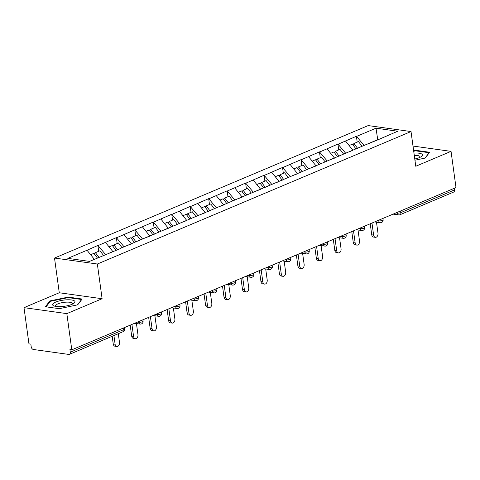 <?xml version="1.0" encoding="UTF-8"?>
<svg xmlns="http://www.w3.org/2000/svg" width="480" height="480" viewBox="0 0 480 480"><rect width="100%" height="100%" fill="white"/><g stroke="black" fill="none" stroke-linecap="round" stroke-linejoin="round"><path stroke-width="0.72" d="M24 307.65L66.834 313.626L102.108 298.728L59.274 292.758L24 307.65L28.956 343.848L30.834 344.112L31.194 346.752A2.604 1.752 -112.9 0 0 33.408 349.494L68.748 354.42A2.604 1.752 -112.9 0 0 69.426 354.342A2.604 1.752 -112.9 0 0 70.284 352.206L69.924 349.56L71.796 349.818L456 187.56L451.044 151.362L413.004 146.058M59.274 292.758L54.516 258.048L368.178 125.58L411.018 131.55L97.356 264.018L54.516 258.048M94.38 259.35L87.024 250.248L67.794 258.366L89.526 261.396L119.796 248.826M87.024 250.248L97.896 245.442L98.7 251.298M105.624 254.598L97.896 245.442M98.274 245.496L116.364 237.648L117.162 243.498M124.086 246.804L116.364 237.648M116.736 237.696L134.826 229.848L135.63 235.698M142.554 239.004L134.826 229.848M135.198 229.902L153.288 222.048L154.092 227.904M161.016 231.204L153.288 222.048M153.666 222.102L171.756 214.254L172.554 220.104M179.478 223.404L171.756 214.254M172.128 214.302L190.218 206.454L191.022 212.304M197.946 215.61L190.218 206.454M190.596 206.508L208.686 198.654L209.484 204.51M216.408 207.81L208.686 198.654M209.058 198.708L227.148 190.854L227.952 196.71M234.876 200.01L227.148 190.854M227.526 190.908L245.616 183.06L246.414 188.91M253.338 192.216L245.616 183.06M245.988 183.114L264.078 175.26L264.882 181.116M271.806 184.416L264.078 175.26M264.45 175.314L282.54 167.46L283.344 173.316M290.268 176.616L282.54 167.46M282.918 167.514L301.008 159.666L301.806 165.516M308.73 168.822L301.008 159.666M301.38 159.714L319.47 151.866L320.274 157.716M327.198 161.022L319.47 151.866M319.848 151.92L337.938 144.066L338.736 149.922M345.66 153.222L337.938 144.066M338.31 144.12L356.4 136.272L357.204 142.122M364.128 145.428L356.4 136.272M356.778 136.32L376.008 128.196L397.74 131.226L378.3 139.65M120 248.526L378.504 139.35M112.89 251.742L108.834 253.284M112.866 251.58L105.492 242.448M131.352 243.942L127.296 245.49M131.334 243.786L123.954 234.648M138.468 240.726L138.258 241.026M149.82 236.142L145.764 237.69M149.796 235.986L142.422 226.848M168.282 228.348L164.226 229.89M168.264 228.186L160.884 219.054M175.398 225.132L175.188 225.432M186.75 220.548L182.694 222.096M186.726 220.392L179.352 211.254M193.86 217.332L193.656 217.632M205.212 212.748L201.156 214.296M205.188 212.592L197.814 203.454M223.68 204.954L219.618 206.496M223.656 204.792L216.276 195.66M242.142 197.154L238.086 198.696M242.118 196.992L234.744 187.86M249.252 193.938L249.048 194.238M260.604 189.354L256.548 190.902M260.586 189.198L253.206 180.06M267.72 186.138L267.51 186.438M279.072 181.56L275.016 183.102M279.048 181.398L271.674 172.266M297.534 173.76L293.478 175.302M297.516 173.598L290.136 164.466M304.65 170.544L304.44 170.844M316.002 165.96L311.946 167.508M315.978 165.804L308.604 156.666M323.112 162.744L322.908 163.044M334.464 158.16L330.408 159.708M334.44 158.004L327.066 148.872M352.926 150.366L348.87 151.908M352.908 150.204L345.528 141.072M360.042 147.15L359.838 147.45M400.644 210.936L400.872 212.586L454.488 189.942L454.26 188.292M454.488 189.942A2.604 1.752 67.1 0 1 453.63 192.078L400.008 214.722A2.604 1.752 67.1 0 0 400.872 212.586A2.604 0.72 172.2 0 1 397.224 213.078L397.134 212.418M377.49 139.992L367.338 144.114M377.766 139.872L376.008 128.196M66.834 313.626L71.796 349.818M102.108 298.728L97.356 264.018M411.018 131.55L415.77 166.26L451.044 151.362M414.942 160.212L425.196 158.064L429.66 152.268L415.74 150.33L413.646 150.768M68.226 297.096L49.848 300.948L45.384 306.744L59.298 308.682L77.682 304.83L82.146 299.034L68.226 297.096L68.304 297.63M415.812 150.864L415.74 150.33M49.968 301.806L49.848 300.948M375.36 237.318L373.488 237.06A3.21 2.208 -82.1 0 1 371.742 234.804L373.614 235.062A3.21 2.208 97.9 0 0 375.36 237.318A3.21 2.208 97.9 0 0 377.994 233.214L376.482 222.186M352.896 144.846L353.91 143.514L358.47 141.588L362.07 146.292M357.63 148.38L353.91 143.514M356.094 149.028L352.374 144.162L349.134 145.53M373.614 235.062L371.97 223.05M371.742 234.804L370.23 223.782M356.898 245.118L355.02 244.854A3.21 2.208 -82.1 0 1 353.274 242.598L355.152 242.862A3.21 2.208 97.9 0 0 356.898 245.118A3.21 2.208 97.9 0 0 359.526 241.014L358.02 229.986M334.428 152.646L335.448 151.308L340.002 149.388L343.602 154.092M339.168 156.174L335.448 151.308M337.626 156.828L333.906 151.962L330.666 153.33M355.152 242.862L353.502 230.844M353.274 242.598L351.768 231.582M338.43 252.912L336.558 252.654A3.21 2.208 -82.1 0 1 334.812 250.398L336.684 250.662A3.21 2.208 97.9 0 0 338.43 252.912A3.21 2.208 97.9 0 0 341.064 248.808L339.552 237.786M315.966 160.44L316.98 159.108L321.54 157.182L325.14 161.892M320.7 163.974L316.98 159.108M319.164 164.622L315.444 159.756L312.204 161.13M336.684 250.662L335.04 238.644M334.812 250.398L333.3 239.376M319.968 260.712L318.096 260.454A3.21 2.208 -82.1 0 1 316.344 258.198L318.222 258.456A3.21 2.208 97.9 0 0 319.968 260.712A3.21 2.208 97.9 0 0 322.602 256.608L321.09 245.58M297.504 168.24L298.518 166.908L303.072 164.982L306.672 169.692M302.238 171.774L298.518 166.908M300.702 172.422L296.976 167.556L293.736 168.924M318.222 258.456L316.572 246.444M316.344 258.198L314.838 247.176M301.5 268.512L299.628 268.248A3.21 2.208 -82.1 0 1 297.882 265.992L299.754 266.256A3.21 2.208 97.9 0 0 301.5 268.512A3.21 2.208 97.9 0 0 304.134 264.408L302.622 253.38M279.036 176.04L280.05 174.708L284.61 172.782L288.21 177.486M283.776 179.568L280.05 174.708M282.234 180.222L278.514 175.356L275.274 176.724M299.754 266.256L298.11 254.244M297.882 265.992L296.37 254.976M283.038 276.312L281.166 276.048A3.21 2.208 -82.1 0 1 279.42 273.792L281.292 274.056A3.21 2.208 97.9 0 0 283.038 276.312A3.21 2.208 97.9 0 0 285.672 272.202L284.16 261.18M260.574 183.834L261.588 182.502L266.148 180.576L269.742 185.286M265.308 187.368L261.588 182.502M263.772 188.016L260.052 183.156L256.812 184.524M281.292 274.056L279.648 262.038M279.42 273.792L277.908 262.77M414.774 159A11.28 3.108 -7.8 0 0 421.23 156.66A11.28 3.108 -7.8 0 0 413.964 153.072M419.796 157.434A8.538 2.352 -7.8 0 0 419.988 156.804A8.538 2.352 -7.8 0 0 414.276 155.37M413.712 151.248L415.65 150.84L429.132 152.724L424.98 158.112M61.206 306.6A11.28 3.108 -7.8 0 0 73.722 303.42A11.28 3.108 -7.8 0 0 66.414 299.838A11.28 3.108 -7.8 0 0 54.732 302.532A11.28 3.108 -7.8 0 0 54.318 306.078A11.28 3.108 -7.8 0 0 61.206 306.6M72.282 304.2A8.538 2.352 -7.8 0 0 72.48 303.57A8.538 2.352 -7.8 0 0 65.988 302.166A8.538 2.352 -7.8 0 0 55.554 305.886A8.538 2.352 -7.8 0 0 55.914 306.438M46.086 306.84L50.328 301.338L68.136 297.606L81.618 299.484L77.466 304.878M264.57 284.106L262.698 283.848A3.21 2.208 -82.1 0 1 260.952 281.592L262.824 281.85A3.21 2.208 97.9 0 0 264.57 284.106A3.21 2.208 97.9 0 0 267.204 280.002L265.698 268.974M242.106 191.634L243.126 190.302L247.68 188.376L251.28 193.086M246.846 195.168L243.126 190.302M245.304 195.816L241.584 190.95L238.344 192.318M262.824 281.85L261.18 269.838M260.952 281.592L259.446 270.57M246.108 291.906L244.236 291.642A3.21 2.208 -82.1 0 1 242.49 289.392L244.362 289.65A3.21 2.208 97.9 0 0 246.108 291.906A3.21 2.208 97.9 0 0 248.742 287.802L247.23 276.774M223.644 199.434L224.658 198.102L229.218 196.176L232.818 200.88M228.378 202.968L224.658 198.102M226.842 203.616L223.122 198.75L219.882 200.118M244.362 289.65L242.718 277.638M242.49 289.392L240.978 278.37M227.646 299.706L225.768 299.442A3.21 2.208 -82.1 0 1 224.022 297.186L225.9 297.45A3.21 2.208 97.9 0 0 227.646 299.706A3.21 2.208 97.9 0 0 230.274 295.596L228.768 284.574M205.176 207.234L206.196 205.896L210.75 203.976L214.35 208.68M209.916 210.762L206.196 205.896M208.374 211.416L204.654 206.55L201.414 207.918M225.9 297.45L224.25 285.432M224.022 297.186L222.516 286.17M209.178 307.5L207.306 307.242A3.21 2.208 -82.1 0 1 205.56 304.986L207.432 305.244A3.21 2.208 97.9 0 0 209.178 307.5A3.21 2.208 97.9 0 0 211.812 303.396L210.3 292.374M186.714 215.028L187.728 213.696L192.288 211.77L195.888 216.48M191.448 218.562L187.728 213.696M189.912 219.21L186.192 214.344L182.952 215.712M207.432 305.244L205.788 293.232M205.56 304.986L204.048 293.964M190.716 315.3L188.844 315.036A3.21 2.208 -82.1 0 1 187.092 312.786L188.97 313.044A3.21 2.208 97.9 0 0 190.716 315.3A3.21 2.208 97.9 0 0 193.35 311.196L191.838 300.168M168.252 222.828L169.266 221.496L173.82 219.57L177.42 224.274M172.986 226.362L169.266 221.496M171.45 227.01L167.724 222.144L164.484 223.512M188.97 313.044L187.32 301.032M187.092 312.786L185.586 301.764M172.248 323.1L170.376 322.836A3.21 2.208 -82.1 0 1 168.63 320.58L170.502 320.844A3.21 2.208 97.9 0 0 172.248 323.1A3.21 2.208 97.9 0 0 174.882 318.996L173.37 307.968M149.784 230.628L150.798 229.29L155.358 227.37L158.958 232.074M154.524 234.156L150.798 229.29M152.982 234.81L149.262 229.944L146.022 231.312M170.502 320.844L168.858 308.826M168.63 320.58L167.118 309.564M153.786 330.894L151.914 330.636A3.21 2.208 -82.1 0 1 150.168 328.38L152.04 328.644A3.21 2.208 97.9 0 0 153.786 330.894A3.21 2.208 97.9 0 0 156.42 326.79L154.908 315.768M131.322 238.422L132.336 237.09L136.896 235.164L140.49 239.874M136.056 241.956L132.336 237.09M134.52 242.604L130.8 237.738L127.56 239.106M152.04 328.644L150.396 316.626M150.168 328.38L148.656 317.358M135.318 338.694L133.446 338.436A3.21 2.208 -82.1 0 1 131.7 336.18L133.572 336.438A3.21 2.208 97.9 0 0 135.318 338.694A3.21 2.208 97.9 0 0 137.952 334.59L136.446 323.562M112.854 246.222L113.874 244.89L118.428 242.964L122.028 247.668M117.594 249.756L113.874 244.89M116.052 250.404L112.332 245.538L109.092 246.906M133.572 336.438L131.928 324.426M131.7 336.18L130.194 325.158M116.856 346.494L114.984 346.23A3.21 2.208 -82.1 0 1 113.238 343.974L115.11 344.238A3.21 2.208 97.9 0 0 116.856 346.494A3.21 2.208 97.9 0 0 119.49 342.39L118.302 333.702M94.392 254.022L95.406 252.684L99.966 250.764L103.566 255.468M99.006 257.394L95.406 252.684M97.47 258.042L93.87 253.338L90.63 254.706M115.11 344.238L113.922 335.55M113.238 343.974L112.182 336.282M70.284 352.206L123.9 329.562L123.678 327.912M123.042 331.698A2.604 1.752 -112.9 0 0 123.9 329.562A2.604 0.72 -7.8 0 0 124.608 328.944A2.604 2.604 0 0 1 123.042 331.698L69.426 354.342M395.988 212.904L397.224 213.078A2.604 1.788 -82.1 0 0 398.64 214.902A2.604 2.604 0 0 0 400.008 214.722M377.526 220.704L378.756 220.872A2.604 0.72 172.2 0 0 382.404 220.386A2.604 0.72 -7.8 0 0 383.112 219.768A2.604 2.604 0 0 1 380.172 222.702A2.604 1.788 -82.1 0 1 378.756 220.872L378.666 220.218M359.058 228.498L360.294 228.672L360.204 228.018M340.596 236.298L341.826 236.472L341.736 235.818M322.128 244.098L323.364 244.266L323.274 243.612M303.666 251.892L304.902 252.066L304.812 251.412M285.204 259.692L286.434 259.866L286.344 259.212M266.736 267.492L267.972 267.66L267.882 267.006M248.274 275.292L249.504 275.46L249.414 274.806M229.806 283.086L231.042 283.26L230.952 282.606M211.344 290.886L212.574 291.06L212.484 290.4M192.876 298.686L194.112 298.854L194.022 298.2M174.414 306.48L175.65 306.654L175.56 306M155.952 314.28L157.182 314.454L157.092 313.794M137.484 322.08L138.72 322.248L138.63 321.594M363.942 228.186A2.604 0.72 -7.8 0 0 364.65 227.568A2.604 2.604 0 0 1 361.71 230.502A2.604 1.788 -82.1 0 1 360.294 228.672A2.604 0.72 172.2 0 0 363.942 228.186M345.474 235.98A2.604 0.72 -7.8 0 0 346.182 235.368A2.604 2.604 0 0 1 343.242 238.296A2.604 1.788 -82.1 0 1 341.826 236.472A2.604 0.72 172.2 0 0 345.474 235.98M327.012 243.78A2.604 0.72 -7.8 0 0 327.72 243.168A2.604 2.604 0 0 1 324.78 246.096A2.604 1.788 -82.1 0 1 323.364 244.266A2.604 0.72 172.2 0 0 327.012 243.78M308.55 251.58A2.604 0.72 -7.8 0 0 309.252 250.962A2.604 2.604 0 0 1 306.318 253.896A2.604 1.788 -82.1 0 1 304.902 252.066A2.604 0.72 172.2 0 0 308.55 251.58M290.082 259.374A2.604 0.72 -7.8 0 0 290.79 258.762A2.604 2.604 0 0 1 287.85 261.696A2.604 1.788 -82.1 0 1 286.434 259.866A2.604 0.72 172.2 0 0 290.082 259.374M271.62 267.174A2.604 0.72 -7.8 0 0 272.322 266.562A2.604 2.604 0 0 1 269.388 269.49A2.604 1.788 -82.1 0 1 267.972 267.66A2.604 0.72 172.2 0 0 271.62 267.174M253.152 274.974A2.604 0.72 -7.8 0 0 253.86 274.356A2.604 2.604 0 0 1 250.92 277.29A2.604 1.788 -82.1 0 1 249.504 275.46A2.604 0.72 172.2 0 0 253.152 274.974M234.69 282.768A2.604 0.72 -7.8 0 0 235.398 282.156A2.604 2.604 0 0 1 232.458 285.09A2.604 1.788 -82.1 0 1 231.042 283.26A2.604 0.72 172.2 0 0 234.69 282.768M216.228 290.568A2.604 0.72 -7.8 0 0 216.93 289.956A2.604 2.604 0 0 1 213.99 292.884A2.604 1.788 -82.1 0 1 212.574 291.06A2.604 0.72 172.2 0 0 216.228 290.568M197.76 298.368A2.604 0.72 -7.8 0 0 198.468 297.75A2.604 2.604 0 0 1 195.528 300.684A2.604 1.788 -82.1 0 1 194.112 298.854A2.604 0.72 172.2 0 0 197.76 298.368M179.298 306.168A2.604 0.72 -7.8 0 0 180 305.55A2.604 2.604 0 0 1 177.066 308.484A2.604 1.788 -82.1 0 1 175.65 306.654A2.604 0.72 172.2 0 0 179.298 306.168M160.83 313.962A2.604 0.72 -7.8 0 0 161.538 313.35A2.604 2.604 0 0 1 158.598 316.278A2.604 1.788 -82.1 0 1 157.182 314.454A2.604 0.72 172.2 0 0 160.83 313.962M142.368 321.762A2.604 0.72 -7.8 0 0 143.07 321.144A2.604 2.604 0 0 1 140.136 324.078A2.604 1.788 -82.1 0 1 138.72 322.248A2.604 0.72 172.2 0 0 142.368 321.762M398.64 214.902L393.084 214.128M382.926 218.418L383.112 219.768M380.172 222.702L374.622 221.928M364.464 226.218L364.65 227.568M361.71 230.502L356.154 229.728M345.996 234.018L346.182 235.368M343.242 238.296L337.692 237.522M327.534 241.812L327.72 243.168M324.78 246.096L319.23 245.322M309.066 249.612L309.252 250.962M306.318 253.896L300.762 253.122M290.604 257.412L290.79 258.762M287.85 261.696L282.3 260.916M272.142 265.212L272.322 266.562M269.388 269.49L263.832 268.716M253.674 273.006L253.86 274.356M250.92 277.29L245.37 276.516M235.212 280.806L235.398 282.156M232.458 285.09L226.902 284.316M216.744 288.606L216.93 289.956M213.99 292.884L208.44 292.11M198.282 296.4L198.468 297.75M195.528 300.684L189.978 299.91M179.814 304.2L180 305.55M177.066 308.484L171.51 307.71M161.352 312L161.538 313.35M158.598 316.278L153.048 315.504M142.89 319.794L143.07 321.144M140.136 324.078L134.58 323.304M124.422 327.594L124.608 328.944"/></g></svg>
